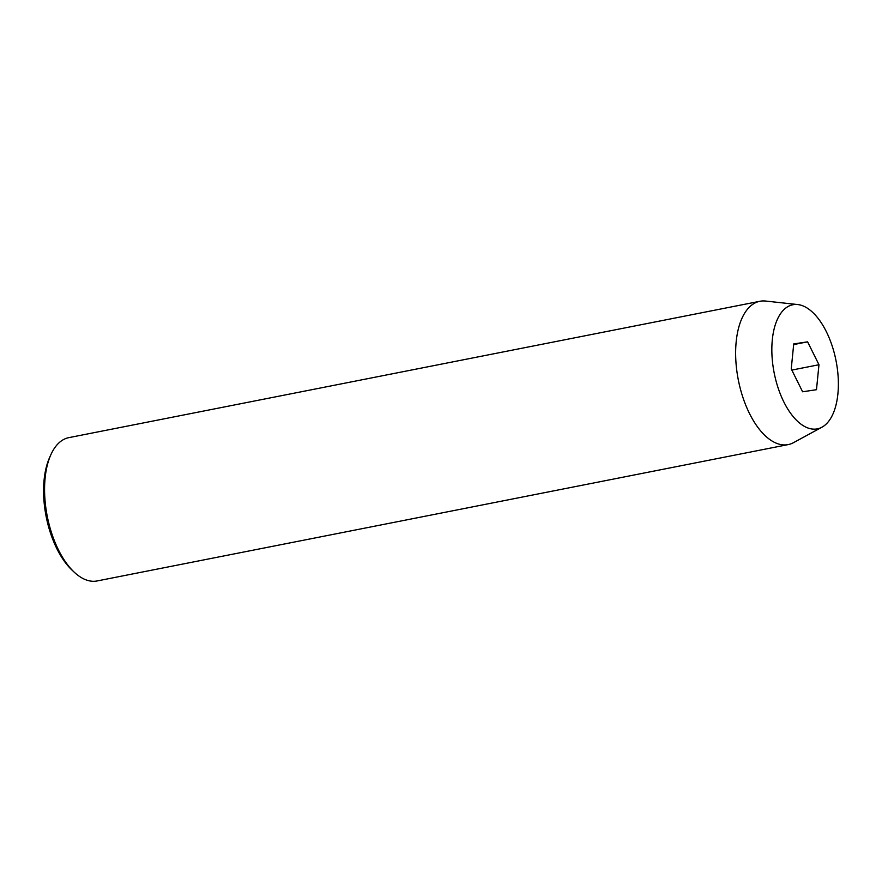 <?xml version="1.0" encoding="UTF-8"?>
<svg xmlns="http://www.w3.org/2000/svg" width="882" height="882" viewBox="0 0 882 882"><rect width="100%" height="100%" fill="white"/><g stroke="black" fill="none" stroke-linecap="round" stroke-linejoin="round"><path stroke-width="1.32" d="M74 571.966L71.784 569.871A69.998 34.894 -101.2 0 1 44.1 479.896A69.998 34.894 -101.2 0 1 49.624 457.504L50.869 454.715A73.041 36.405 78.8 0 0 45.114 478.088A73.041 36.405 78.8 0 0 74 571.966A73.041 36.405 78.8 0 0 97.119 580.951L788.188 444.594A73.041 36.405 -101.2 0 1 749.843 414.209A73.041 36.405 -101.2 0 1 736.183 341.731A73.041 36.405 -101.2 0 1 759.909 301.28A73.041 36.405 -101.2 0 1 765.587 301.049L797.78 304.555A63.25 31.532 -101.2 0 1 837.9 393.835A63.25 31.532 -101.2 0 1 821.969 427.186A63.25 31.532 -101.2 0 1 786.204 406.393A63.25 31.532 -101.2 0 1 772.312 339.791A63.25 31.532 -101.2 0 1 797.78 304.555M821.969 427.186L793.524 442.654A73.041 36.405 -101.2 0 1 788.188 444.594M791.242 368.897L802.609 391.784L816.478 389.701L818.97 364.729L807.603 341.841L793.734 343.925L791.242 368.897M759.909 301.28L68.84 437.637A73.041 36.405 78.8 0 0 50.869 454.715M793.668 344.586L807.603 341.841M791.827 370.087L818.97 364.729"/></g></svg>
